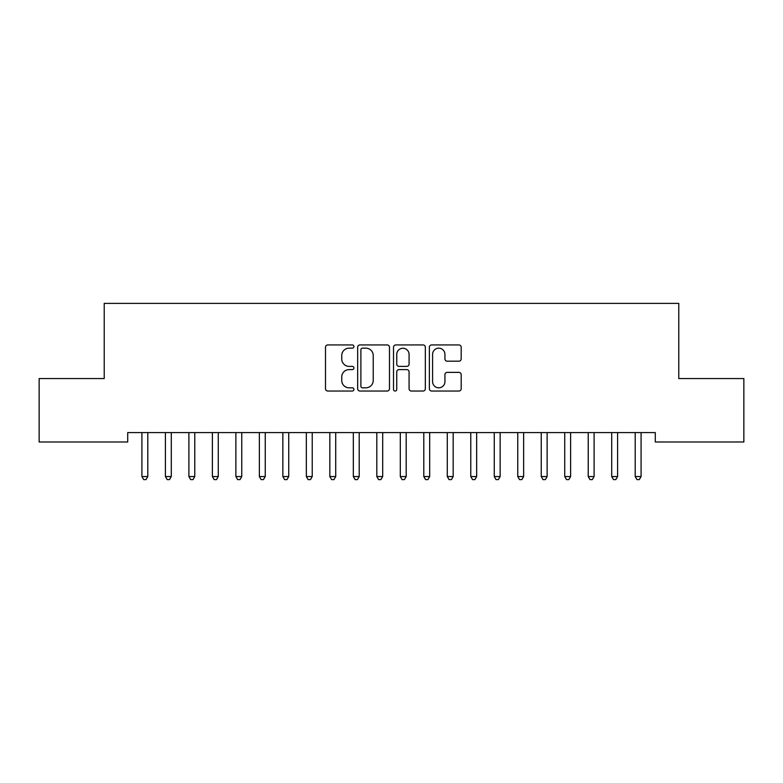 <?xml version="1.0" encoding="UTF-8"?>
<svg xmlns="http://www.w3.org/2000/svg" width="783" height="783" viewBox="0 0 783 783"><rect width="100%" height="100%" fill="white"/><g stroke="black" fill="none" stroke-linecap="round" stroke-linejoin="round"><path stroke-width="1.17" d="M353.916 346.546A1.615 1.615 0 0 0 352.301 344.931L327.803 344.931A2.31 2.31 0 0 0 325.503 347.231L325.503 388.74A2.31 2.31 0 0 0 327.803 391.04L352.301 391.04A1.615 1.615 0 0 0 353.916 389.425A1.615 1.615 0 0 0 352.301 387.82L349.13 387.82A7.38 7.38 0 0 1 341.75 380.44L341.75 376.975A7.38 7.38 0 0 1 349.13 369.605L352.301 369.605A1.615 1.615 0 0 0 353.916 367.99A1.615 1.615 0 0 0 352.301 366.375L349.13 366.375A7.38 7.38 0 0 1 341.75 358.996L341.75 355.531A7.38 7.38 0 0 1 349.13 348.161L352.301 348.161A1.615 1.615 0 0 0 353.916 346.546M458.887 361.188A2.31 2.31 0 0 0 461.187 358.878L461.187 347.231A2.31 2.31 0 0 0 458.887 344.931L431.678 344.931A2.31 2.31 0 0 0 429.368 347.231L429.368 388.74A2.31 2.31 0 0 0 431.678 391.04L458.887 391.04A2.31 2.31 0 0 0 461.187 388.74L461.187 374.675A2.31 2.31 0 0 0 458.887 372.365L447.24 372.365A2.31 2.31 0 0 0 444.93 374.675L444.93 381.644A6.166 6.166 0 0 1 438.764 387.82A6.166 6.166 0 0 1 432.598 381.644L432.598 354.327A6.166 6.166 0 0 1 438.764 348.161A6.166 6.166 0 0 1 444.93 354.327L444.93 358.878A2.31 2.31 0 0 0 447.24 361.188L458.887 361.188M655.293 432.588L127.707 432.588L127.707 441.984L39.15 441.984L39.15 378.561L104.217 378.561L104.217 303.393L678.783 303.393L678.783 378.561L743.85 378.561L743.85 441.984L655.293 441.984L655.293 432.588M389.484 347.231A2.31 2.31 0 0 0 387.174 344.931L359.965 344.931A2.31 2.31 0 0 0 357.665 347.231L357.665 388.74A2.31 2.31 0 0 0 359.965 391.04L387.174 391.04A2.31 2.31 0 0 0 389.484 388.74L389.484 347.231M395.826 344.931L423.035 344.931A2.31 2.31 0 0 1 425.335 347.231L425.335 388.74A2.31 2.31 0 0 1 423.035 391.04L411.388 391.04A2.31 2.31 0 0 1 409.078 388.74L409.078 371.905A2.31 2.31 0 0 0 406.778 369.605L399.056 369.605A2.31 2.31 0 0 0 396.746 371.905L396.746 389.425A1.615 1.615 0 0 1 395.131 391.04A1.615 1.615 0 0 1 393.516 389.425L393.516 347.231A2.31 2.31 0 0 1 395.826 344.931M362.509 348.161A1.615 1.615 0 0 0 360.894 349.776L360.894 386.205A1.615 1.615 0 0 0 362.509 387.82L365.847 387.82A7.38 7.38 0 0 0 373.227 380.44L373.227 355.531A7.38 7.38 0 0 0 365.847 348.161L362.509 348.161M409.078 354.445A6.166 6.166 0 0 0 402.912 348.269A6.166 6.166 0 0 0 396.746 354.445L396.746 364.066A2.31 2.31 0 0 0 399.056 366.375L406.778 366.375A2.31 2.31 0 0 0 409.078 364.066L409.078 354.445M147.791 433.802A2.349 2.349 0 0 1 147.958 432.93A2.349 2.349 0 0 0 147.791 433.802L147.791 476.553L141.919 476.553L141.919 433.802A2.349 2.349 0 0 0 141.752 432.93L141.606 432.588M147.791 476.553L146.029 479.607L143.681 479.607L141.919 476.553M171.594 432.588L171.448 432.93A2.349 2.349 0 0 0 171.281 433.802L171.281 476.553L165.409 476.553L165.409 433.802A2.349 2.349 0 0 0 165.242 432.93L165.096 432.588M171.281 476.553L169.519 479.607L167.171 479.607L165.409 476.553M195.084 432.588L194.938 432.93A2.349 2.349 0 0 0 194.771 433.802L194.771 476.553L188.899 476.553L188.899 433.802A2.349 2.349 0 0 0 188.732 432.93L188.586 432.588M194.771 476.553L193.01 479.607L190.661 479.607L188.899 476.553M218.574 432.588L218.428 432.93A2.349 2.349 0 0 0 218.261 433.802L218.261 476.553L212.389 476.553L212.389 433.802A2.349 2.349 0 0 0 212.222 432.93L212.076 432.588M218.261 476.553L216.499 479.607L214.151 479.607L212.389 476.553M242.064 432.588L241.918 432.93A2.349 2.349 0 0 0 241.751 433.802L241.751 476.553L235.879 476.553L235.879 433.802A2.349 2.349 0 0 0 235.712 432.93L235.566 432.588M241.751 476.553L239.989 479.607L237.641 479.607L235.879 476.553M265.554 432.588L265.408 432.93A2.349 2.349 0 0 0 265.241 433.802L265.241 476.553L259.369 476.553L259.369 433.802A2.349 2.349 0 0 0 259.202 432.93L259.056 432.588M265.241 476.553L263.479 479.607L261.131 479.607L259.369 476.553M289.044 432.588L288.898 432.93A2.349 2.349 0 0 0 288.731 433.802L288.731 476.553L282.859 476.553L282.859 433.802A2.349 2.349 0 0 0 282.692 432.93L282.546 432.588M288.731 476.553L286.969 479.607L284.62 479.607L282.859 476.553M335.711 433.802A2.349 2.349 0 0 1 335.878 432.93A2.349 2.349 0 0 0 335.711 433.802L335.711 476.553L329.839 476.553L329.839 433.802A2.349 2.349 0 0 0 329.672 432.93L329.526 432.588M359.201 433.802A2.349 2.349 0 0 1 359.368 432.93A2.349 2.349 0 0 0 359.201 433.802L359.201 476.553L353.329 476.553L353.329 433.802A2.349 2.349 0 0 0 353.162 432.93L353.016 432.588M406.181 433.802A2.349 2.349 0 0 1 406.348 432.93A2.349 2.349 0 0 0 406.181 433.802L406.181 476.553L400.309 476.553L400.309 433.802A2.349 2.349 0 0 0 400.142 432.93L399.996 432.588M429.671 433.802A2.349 2.349 0 0 1 429.838 432.93A2.349 2.349 0 0 0 429.671 433.802L429.671 476.553L423.799 476.553L423.799 433.802A2.349 2.349 0 0 0 423.632 432.93L423.486 432.588M453.161 433.802A2.349 2.349 0 0 1 453.328 432.93A2.349 2.349 0 0 0 453.161 433.802L453.161 476.553L447.289 476.553L447.289 433.802A2.349 2.349 0 0 0 447.122 432.93L446.976 432.588M476.651 433.802A2.349 2.349 0 0 1 476.818 432.93A2.349 2.349 0 0 0 476.651 433.802L476.651 476.553L470.779 476.553L470.779 433.802A2.349 2.349 0 0 0 470.612 432.93L470.466 432.588M500.141 433.802A2.349 2.349 0 0 1 500.308 432.93A2.349 2.349 0 0 0 500.141 433.802L500.141 476.553L494.269 476.553L494.269 433.802A2.349 2.349 0 0 0 494.102 432.93L493.956 432.588M312.534 432.588L312.388 432.93A2.349 2.349 0 0 0 312.221 433.802L312.221 476.553L306.349 476.553L306.349 433.802A2.349 2.349 0 0 0 306.182 432.93L306.036 432.588M312.221 476.553L310.459 479.607L308.111 479.607L306.349 476.553M335.711 476.553L333.95 479.607L331.601 479.607L329.839 476.553M359.201 476.553L357.44 479.607L355.091 479.607L353.329 476.553M383.004 432.588L382.858 432.93A2.349 2.349 0 0 0 382.691 433.802L382.691 476.553L376.819 476.553L376.819 433.802A2.349 2.349 0 0 0 376.652 432.93L376.506 432.588M382.691 476.553L380.93 479.607L378.581 479.607L376.819 476.553M406.181 476.553L404.419 479.607L402.071 479.607L400.309 476.553M429.671 476.553L427.909 479.607L425.56 479.607L423.799 476.553M453.161 476.553L451.399 479.607L449.05 479.607L447.289 476.553M476.651 476.553L474.889 479.607L472.541 479.607L470.779 476.553M500.141 476.553L498.38 479.607L496.031 479.607L494.269 476.553M523.631 433.802A2.349 2.349 0 0 1 523.798 432.93A2.349 2.349 0 0 0 523.631 433.802L523.631 476.553L517.759 476.553L517.759 433.802A2.349 2.349 0 0 0 517.592 432.93L517.446 432.588M523.631 476.553L521.87 479.607L519.52 479.607L517.759 476.553M547.121 433.802A2.349 2.349 0 0 1 547.288 432.93A2.349 2.349 0 0 0 547.121 433.802L547.121 476.553L541.249 476.553L541.249 433.802A2.349 2.349 0 0 0 541.082 432.93L540.936 432.588M547.121 476.553L545.36 479.607L543.01 479.607L541.249 476.553M570.611 433.802A2.349 2.349 0 0 1 570.778 432.93A2.349 2.349 0 0 0 570.611 433.802L570.611 476.553L564.739 476.553L564.739 433.802A2.349 2.349 0 0 0 564.572 432.93L564.426 432.588M570.611 476.553L568.85 479.607L566.5 479.607L564.739 476.553M594.101 433.802A2.349 2.349 0 0 1 594.268 432.93A2.349 2.349 0 0 0 594.101 433.802L594.101 476.553L588.229 476.553L588.229 433.802A2.349 2.349 0 0 0 588.062 432.93L587.916 432.588M594.101 476.553L592.34 479.607L589.99 479.607L588.229 476.553M617.591 433.802A2.349 2.349 0 0 1 617.758 432.93A2.349 2.349 0 0 0 617.591 433.802L617.591 476.553L611.719 476.553L611.719 433.802A2.349 2.349 0 0 0 611.552 432.93L611.406 432.588M617.591 476.553L615.83 479.607L613.481 479.607L611.719 476.553M641.081 433.802A2.349 2.349 0 0 1 641.248 432.93A2.349 2.349 0 0 0 641.081 433.802L641.081 476.553L635.209 476.553L635.209 433.802A2.349 2.349 0 0 0 635.042 432.93L634.896 432.588M641.081 476.553L639.32 479.607L636.971 479.607L635.209 476.553"/></g></svg>
